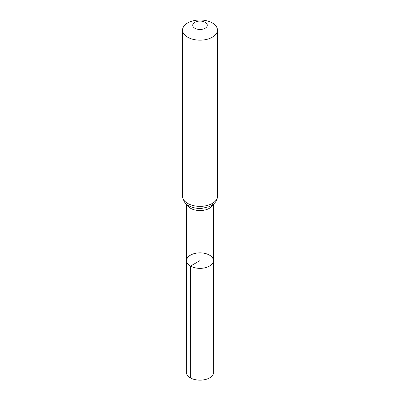 <?xml version="1.0" encoding="UTF-8"?>
<svg xmlns="http://www.w3.org/2000/svg" width="400" height="400" viewBox="0 0 400 400"><rect width="100%" height="100%" fill="white"/><g stroke="black" fill="none" stroke-linecap="round" stroke-linejoin="round"><path stroke-width="0.6" d="M190.505 266.085A13.425 7.75 0 0 0 205.145 267.765A13.425 7.75 0 0 0 213.425 260.595A13.425 7.75 0 0 0 200 252.855A13.425 7.75 0 0 0 186.575 260.595A13.425 7.75 0 0 0 190.505 266.085A13.425 7.75 0 0 0 205.145 267.765A13.425 7.75 0 0 0 213.425 260.595L213.67 372.25A13.67 7.895 0 0 1 205.24 379.55A13.67 7.895 0 0 1 190.33 377.84A13.67 7.895 0 0 1 186.33 372.25L186.575 260.595A13.425 7.75 0 0 0 190.505 266.085M194.86 28.245A7.27 4.2 180 0 1 198.12 21.22A7.27 4.2 180 0 1 207.025 26.365A7.27 4.2 180 0 1 194.86 28.245M187.66 37.2A17.455 10.075 180 0 1 182.545 30.075A17.455 10.075 180 0 1 200 20A17.455 10.075 180 0 1 217.455 30.075A17.455 10.075 180 0 1 206.68 39.385A17.455 10.075 180 0 1 187.66 37.2M200 268.355L200 260.605L190.505 266.085L190.33 377.84M212.965 204.585A13.3 7.68 180 0 1 203.68 210.25A13.3 7.68 180 0 1 190.595 208.3A13.3 7.68 180 0 1 187.035 204.585M187.66 203.41A17.455 10.075 180 0 1 182.545 196.285C183.465 201.295 185.51 204.425 188.685 205.675C191.465 207.245 194.65 208.15 198.235 208.395A15.375 8.875 180 0 0 201.765 208.395L209.355 206.655L213.565 204.1L214.955 202.72C216.58 200.83 217.415 198.685 217.455 196.285A17.455 10.075 180 0 1 206.68 205.595A17.455 10.075 180 0 1 187.66 203.41M186.7 204.32L186.575 260.595M213.3 204.32L213.425 260.595M182.545 30.075L182.545 196.285M217.455 30.075L217.455 196.285"/></g></svg>
